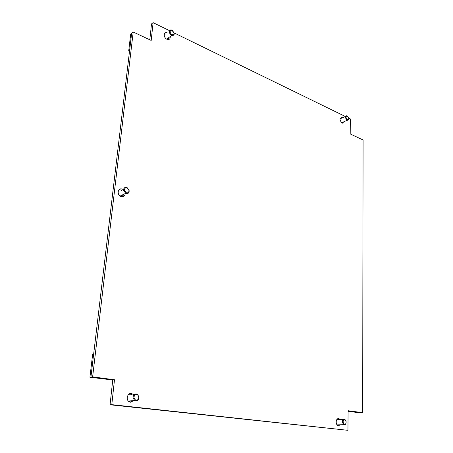 <?xml version="1.0" encoding="UTF-8"?>
<svg xmlns="http://www.w3.org/2000/svg" width="453" height="453" viewBox="0 0 453 453"><rect width="100%" height="100%" fill="white"/><g stroke="black" fill="none" stroke-linecap="round" stroke-linejoin="round"><path stroke-width="0.68" d="M133.544 394.614L131.398 393.464C127.497 392.751 125.555 399.75 129.133 401.737L130.521 402.224L133.822 400.611M122.112 189.077C117.939 187.542 116.546 194.564 120.685 196.387L121.251 196.613C123.607 197.032 124.932 196.007 125.238 193.539M120.47 189.903L119.014 189.773M339.999 419.501L338.595 418.64C335.95 418.125 335.254 424.24 337.825 425.497L338.51 425.729L340.282 424.784M342.491 117.848L341.93 117.537C339.393 118.25 339.427 120.073 342.032 123.006L342.179 123.069C343.238 123.375 343.884 122.905 344.11 121.653M340.735 118.635L340.163 118.318L341.93 117.537M167.225 32.831C163.499 31.285 163.193 37.622 166.925 39.241L167.225 39.371C169.394 39.858 170.39 38.901 170.215 36.512M165.617 34.037L164.382 33.862M348.091 411.284L359.489 412.791L362.683 412.666L363.08 139.988L350.209 133.941L350.322 118.918L348.691 118.12M345.429 116.529L174.184 32.939M169.609 30.702L153.108 22.65L151.523 23.901L149.796 39.79M133.216 31.999L92.627 376.873L90.928 377.106L93.652 354.121L92.644 354.308L89.921 377.247L90.928 377.106L131.647 33.256L133.216 31.999L151.189 40.442L153.108 22.65M111.795 404.648L110.051 404.778L347.944 430.322L111.795 404.648L114.484 379.773L92.627 376.873M123.199 189.614L122.638 189.286M362.683 412.666L348.091 410.729L347.944 430.322M130.232 402.179L132.038 400.752M131.766 394.778L129.835 393.663M122.644 196.744L123.584 194.348M121.557 190.441L120.991 190.113M337.712 425.429L338.278 424.829M338 419.563L337.366 418.991M342.191 123.074L342.355 122.429M168.459 39.553L168.607 37.701M348.091 411.216L360.684 412.74L348.091 411.081M110.051 404.778L112.752 379.988L89.921 377.247M112.752 379.988L114.484 379.773M343.108 422.326L344.32 424.263C345.571 424.433 346.183 423.578 346.143 421.703L345.237 419.948C343.844 419.41 343.136 420.203 343.108 422.326M346.086 422.932C345.713 424.461 344.971 425.084 343.861 424.795L342.36 422.411C342.355 419.948 343.17 418.929 344.807 419.353L345.979 421.03M336.885 419.478L343.368 419.399M170.147 31.959C170.413 33.369 171.172 34.281 172.417 34.694C173.561 34.824 174.122 34.252 174.099 32.984L172.406 30.47C170.951 29.915 170.192 30.413 170.147 31.959M174.246 33.329C174.275 34.898 173.584 35.6 172.174 35.447L171.812 35.334C170.447 34.7 169.632 33.613 169.371 32.072C169.382 30.334 170.192 29.666 171.8 30.068L174.246 33.329M166.285 32.644L166.942 33.041M346.064 117.661L347.615 119.779C348.419 119.864 348.782 119.332 348.702 118.199L347.44 116.195C346.466 115.86 346.007 116.347 346.064 117.661M348.702 118.896L347.145 120.311L345.413 117.752C345.328 116.24 345.832 115.611 346.936 115.855L347.593 116.285M341.081 117.457L341.426 117.763M340.027 118.822L345.52 116.489M133.924 397.7L135.487 400.09C137.514 400.475 138.612 399.461 138.788 397.049L137.808 395.033C135.583 393.991 134.292 394.886 133.924 397.7M139.009 397.004C138.794 399.982 137.435 401.233 134.937 400.752L133.006 397.808C133.335 394.58 134.818 393.397 137.452 394.257L139.009 397.004M128.516 401.25L128.873 401.007M130.872 400.848L128.777 401.483M128.459 394.597L130.617 394.88M124.354 190.164L126.387 192.814C128.052 193.097 128.918 192.338 128.986 190.543L127.633 188.227C125.662 187.361 124.569 188.006 124.354 190.164M129.201 190.747C129.122 192.961 128.052 193.895 125.996 193.55L123.493 190.277C123.658 187.842 124.869 186.964 127.123 187.65L129.201 190.747M122.831 194.722L121.33 196.636M121.172 195.537L121.257 195.906M129.473 51.631L128.697 50.974L129.637 50.255L131.647 33.256L130.713 34.003L128.697 50.974L129.507 51.342M337.468 418.917L339.263 418.861M130.968 394.104L132.746 393.94M344.32 424.263L343.861 424.795M343.663 424.704L337.083 424.857M345.237 419.948L344.993 419.478M172.417 34.694L172.174 35.447M171.812 35.334L166.687 39.117M347.615 119.779L347.326 120.368M347.145 120.311L341.619 122.752M347.44 116.195L347.117 115.94M135.487 400.09L134.937 400.752M134.558 400.554L128.324 401.052M137.808 395.033L137.803 394.512M126.387 192.814L125.996 193.55M125.56 193.374L120.119 196.053M127.633 188.227L127.536 187.893"/></g></svg>
